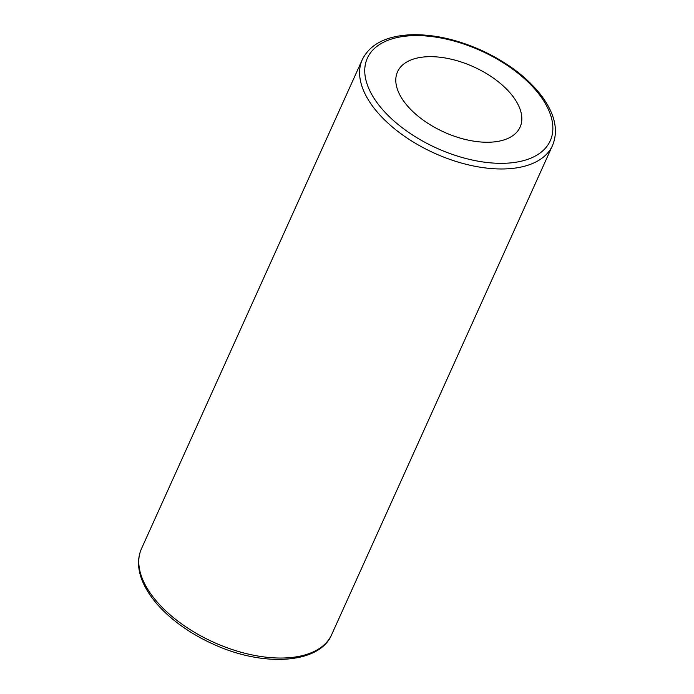 <?xml version="1.0" encoding="UTF-8"?>
<svg xmlns="http://www.w3.org/2000/svg" width="694" height="694" viewBox="0 0 694 694"><rect width="100%" height="100%" fill="white"/><g stroke="black" fill="none" stroke-linecap="round" stroke-linejoin="round"><path stroke-width="1.04" d="M428.762 56.682A67.231 35.828 -155.7 0 1 497.199 80.886A67.231 35.828 -155.7 0 1 520.084 127.123A67.231 35.828 -155.7 0 1 444.065 132.112A67.231 35.828 -155.7 0 1 397.532 71.794A67.231 35.828 -155.7 0 1 428.762 56.682M141.489 548.676C137.134 558.644 137.585 569.783 142.825 582.084C148.768 595.582 159.351 608.465 174.584 620.74C186.192 629.996 199.256 637.881 213.769 644.379C263.928 667.446 319.761 663.742 331.697 634.559A104.352 55.607 -155.7 0 1 213.709 642.297A104.352 55.607 -155.7 0 1 141.489 548.676L362.303 59.615A104.352 55.607 24.3 0 0 434.531 153.235A104.352 55.607 24.3 0 0 552.519 145.497C558.8 130.177 554.818 113.183 540.557 94.514C526.486 76.852 506.932 62.2 481.896 50.541C457.754 39.688 434.618 34.405 412.479 34.7C386.914 35.559 370.188 43.861 362.303 59.615M413.971 35.62A100.335 53.464 -155.7 0 1 552.832 129.717A100.335 53.464 -155.7 0 1 409.625 133.048A100.335 53.464 -155.7 0 1 413.971 35.62M331.697 634.559L552.519 145.497"/></g></svg>
